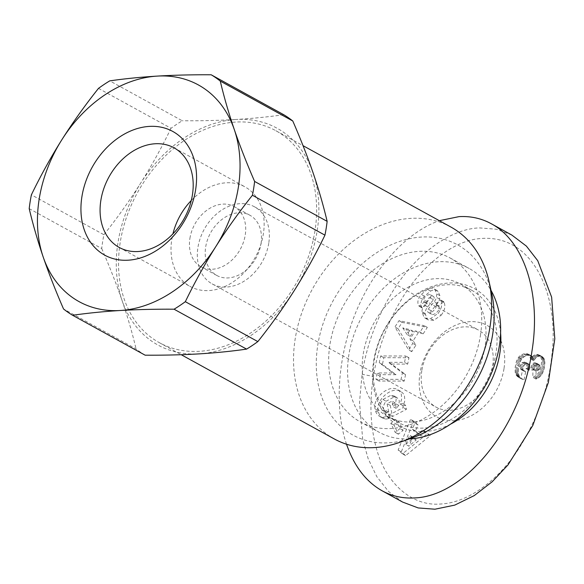 <?xml version="1.0" encoding="UTF-8"?>
<svg xmlns="http://www.w3.org/2000/svg" width="584" height="584" viewBox="0 0 584 584"><rect width="100%" height="100%" fill="white"/><g stroke="black" fill="none" stroke-linecap="round" stroke-linejoin="round"><path stroke-width="0.44" stroke-dasharray="2.92 2.19" d="M334.274 438.934A120.932 91.411 118.8 0 1 295.197 338.822A120.932 91.411 118.8 0 1 450.884 227.037M412.07 437.949A108.566 82.059 118.8 0 1 317.769 345.166A108.566 82.059 118.8 0 1 402.953 240.389A108.566 82.059 118.8 0 1 491.684 293.292M314.966 230.848A120.932 91.411 118.8 0 1 159.271 342.633A120.932 91.411 118.8 0 1 120.202 242.513A120.932 91.411 118.8 0 1 275.889 130.736A120.932 91.411 118.8 0 1 314.966 230.848M268.757 243.236A43.975 33.237 118.8 0 1 212.145 283.882A43.975 33.237 118.8 0 1 197.932 247.477A43.975 33.237 118.8 0 1 254.551 206.831A43.975 33.237 118.8 0 1 268.757 243.236M421.809 370.679A43.975 33.237 -61.2 0 0 436.014 407.092A43.975 33.237 -61.2 0 0 492.633 366.438A43.975 33.237 -61.2 0 0 478.42 330.033A43.975 33.237 -61.2 0 0 421.809 370.679M261.012 243.703A34.354 25.966 -61.2 0 0 249.908 215.255A34.354 25.966 -61.2 0 0 205.678 247.017A34.354 25.966 -61.2 0 0 216.781 275.458A34.354 25.966 -61.2 0 0 261.012 243.703M189.917 238.338A34.354 25.966 118.8 0 1 234.148 206.583A34.354 25.966 118.8 0 1 245.243 235.023A34.354 25.966 118.8 0 1 201.013 266.779A34.354 25.966 118.8 0 1 189.917 238.338M191.289 200.473A56.852 42.975 118.8 0 1 244.988 186.873A56.852 42.975 118.8 0 1 263.362 233.936A56.852 42.975 118.8 0 1 190.172 286.488A56.852 42.975 118.8 0 1 171.798 239.425A56.852 42.975 118.8 0 1 172.93 233.841M29.2 208.627L101.718 248.536A138.795 104.908 118.8 0 1 102.653 241.637A138.795 104.908 118.8 0 1 103.901 234.724L31.39 194.815M283.714 114.698C268.706 116.866 252.843 118.457 236.148 119.472A123.684 93.484 118.8 0 1 313.112 172.908A123.684 93.484 118.8 0 1 317.178 230.716A123.684 93.484 118.8 0 1 294.548 290.117A123.684 93.484 118.8 0 1 199.02 353.889A123.684 93.484 118.8 0 1 122.049 300.453A123.684 93.484 118.8 0 1 117.983 242.645A123.684 93.484 118.8 0 1 140.613 183.245C129.509 200.786 117.275 217.941 103.901 234.724M480.442 335.42A93.447 70.635 -61.2 0 0 450.249 258.062A93.447 70.635 -61.2 0 0 329.945 344.436A93.447 70.635 -61.2 0 0 360.138 421.801A93.447 70.635 -61.2 0 0 480.442 335.42M409.311 438.942A93.447 70.635 118.8 0 1 379.053 432.211A93.447 70.635 118.8 0 1 348.86 354.846A93.447 70.635 118.8 0 1 469.164 268.472A93.447 70.635 118.8 0 1 491.042 290.43M441.008 300.76C442.504 304.651 441.519 308.87 438.058 313.433L430.634 318.565L425.086 318.149L424.064 317.426L421.94 311.659A8.687 6.563 118.8 0 1 424.437 305.22L430.335 297.971A2.314 1.752 -61.2 0 0 430.226 294.643A2.314 1.752 -61.2 0 0 429.824 294.504C425.714 295.278 423.663 297.57 423.685 301.373L424.079 302.183L419.078 306.272L418.115 304.228C417.363 301.191 418.436 297.928 421.327 294.438L427.459 289.328C429.934 288.043 432.036 287.839 433.766 288.73L434.912 289.679L436.759 293.883L436.438 297.329A8.687 6.563 118.8 0 1 434.24 301.724L428.211 309.126A2.314 1.752 -61.2 0 0 428.116 312.309L428.379 312.484C431.043 314.265 437.606 307.804 435.949 305.031L435.511 304.118L440.613 299.95L441.008 300.76M441.205 315.17C444.672 310.608 445.658 306.388 444.161 302.497L443.767 301.687L438.664 305.855L439.102 306.761C440.759 309.542 434.197 316.002 431.532 314.221L431.269 314.046A2.314 1.752 118.8 0 1 431.364 310.863L437.394 303.461A8.687 6.563 -61.2 0 0 439.591 299.066L439.913 295.621L438.066 291.409L436.92 290.46C435.189 289.576 433.087 289.781 430.612 291.066L424.48 296.176C421.59 299.665 420.516 302.928 421.268 305.965L422.232 308.002L427.233 303.921L426.831 303.111C426.816 299.307 428.868 297.015 432.978 296.234A2.314 1.752 118.8 0 1 433.379 296.38A2.314 1.752 118.8 0 1 433.489 299.702L427.59 306.958A8.687 6.563 -61.2 0 0 425.094 313.396L427.218 319.163L428.24 319.886L433.788 320.295L441.205 315.17L438.058 313.433M430.612 291.066L427.459 289.328M424.48 296.176L421.327 294.438M421.845 307.213L418.691 305.476M381.994 410.026A4.343 3.285 -61.2 0 0 382.425 410.326A4.343 3.285 -61.2 0 0 383.87 410.64A4.343 3.285 -61.2 0 0 385.287 410.231L386.236 416.407A10.709 8.096 118.8 0 1 382.994 417.29A10.709 8.096 118.8 0 1 382.082 417.283L379.147 416.107L377.235 414.414L375.913 412.18L375.081 408.931C372.249 398.368 388.9 384.068 397.565 389.616L399.85 391.521L401.296 394.193L401.697 398.879L400.135 404.121L402.42 403.5L403.259 407.588L389.36 414.786L387.068 403.661L392.003 401.106L393.156 406.727L395.572 403.654L396.186 399.054L393.937 395.923L390.9 395.28L382.907 399.493C380.804 402.186 379.987 404.821 380.469 407.406L381.994 410.026L385.148 411.764L383.622 409.143C383.141 406.559 383.958 403.924 386.06 401.23L382.907 399.493M386.06 401.23L394.054 397.018L397.091 397.66L399.339 400.785L398.726 405.391L396.31 408.464L395.156 402.843L390.221 405.398L392.514 416.523L406.413 409.326L405.573 405.238L403.281 405.858L404.851 400.617L404.449 395.923L403.004 393.251L400.719 391.353C392.054 385.798 375.402 400.106 378.235 410.669L379.067 413.91L380.388 416.151L382.301 417.837L385.236 419.02A10.709 8.096 -61.2 0 0 386.148 419.02A10.709 8.096 -61.2 0 0 389.389 418.144L388.44 411.968A4.343 3.285 118.8 0 1 387.024 412.377A4.343 3.285 118.8 0 1 385.579 412.063A4.343 3.285 118.8 0 1 385.148 411.764M394.054 397.018L390.9 395.28M398.726 405.391L395.572 403.654M403.281 405.858L400.135 404.121M389.389 418.144L386.236 416.407M363.248 353.984A75.584 57.13 118.8 0 1 460.55 284.123A75.584 57.13 118.8 0 1 484.976 346.692A75.584 57.13 118.8 0 1 387.666 416.56A75.584 57.13 118.8 0 1 363.248 353.984M374.286 360.058A75.584 57.13 118.8 0 1 471.587 290.197A75.584 57.13 118.8 0 1 496.013 352.765A75.584 57.13 118.8 0 1 398.704 422.634A75.584 57.13 118.8 0 1 374.286 360.058M500.597 333.157A78.329 59.21 -61.2 0 0 439.577 284.306A78.329 59.21 -61.2 0 0 373.643 361.058A78.329 59.21 -61.2 0 0 450.519 424.152M503.999 368.643A52.224 39.471 118.8 0 1 454.111 420.648A52.224 39.471 118.8 0 1 419.896 373.687A52.224 39.471 118.8 0 1 469.784 321.674A52.224 39.471 118.8 0 1 503.999 368.643M511.832 235.06L496.422 229.22L479.493 227.913C448.986 228.68 412.603 256.982 390.827 294.562C371.519 327.442 364.964 356.072 362.051 374.264L359.51 402.537L362.715 439.511L368.212 458.849L376.87 476.719L388.55 491.502L402.602 502.065M346.516 444.212C334.019 407.209 337.72 356.036 356.116 311.579C374.621 267.173 406.719 232.111 439.329 220.679M373.417 376.468C370.723 393.689 368.416 420.319 376.76 449.614C386.206 483.618 412.224 506.459 440.292 504.029C469.587 502.861 499.875 478.194 518.818 448.6C537.886 418.472 548.975 386.644 552.084 353.123C558.873 296.431 533.929 233.461 479.887 238.601C452.914 240.696 420.736 266.267 400.814 300.512C382.513 331.675 376.191 359.094 373.417 376.468L362.051 374.264M524.045 379.753L525.739 371.614L523.242 370.555L522.855 368.146L523.921 365.613L525.797 363.92L527.98 363.788L529.462 364.642L530.046 366.613L529.119 370.271L534.28 369.533L534.71 367.205L535.696 365.628L537.645 364.452L539.003 364.562L540.091 366.051L540.069 367.358L538.944 369.796L536.068 371.22L536.01 379.074L539.156 377.41L541.551 374.979L543.996 369.526L544.894 362.686L544.164 358.773L541.915 356.488L539.718 356.13L537.623 356.7L535.681 358.131L533.659 360.759L532.761 357.182L531.535 355.904L529.746 355.298L527.542 355.401L524.469 356.517L521.461 359.153L519.139 364.562L518.344 368.387L518.227 373.373L519.972 377.695L521.461 378.899L524.045 379.753L517.512 376.622L516.241 375.191L515.234 372.68L515.095 367.891L515.986 362.825L517.234 359.24L519.431 356.145L523.344 353.955L527.556 353.78L529.608 355.444L530.506 359.021L533.462 355.583L535.491 354.576L537.864 354.473L540.258 355.89L541.682 359.788L541.156 366.409L539.55 371.344L536.915 374.906L532.864 377.337L532.915 369.482L535.937 367.913L536.93 365.548L536.579 363.394L534.842 362.686L533.499 363.109L531.557 365.467L531.126 367.796L525.965 368.541L526.892 364.876L526.308 362.912L524.826 362.051L521.782 362.627L519.694 366.482L520.089 368.825L522.585 369.876L520.891 378.016M398.675 421.239L393.966 425.072L398.405 434.189L403.106 430.357L398.675 421.239L395.521 419.502L399.96 428.619L395.251 432.459L390.813 423.334L395.521 419.502M418.056 424.955L413.706 421.108L401.296 451.819L405.588 455.615L430.211 435.708L425.794 431.802L421.057 435.825L415.487 430.897L418.056 424.955L414.903 423.225L412.333 429.16L417.903 434.087L422.641 430.065L427.057 433.97L402.434 453.877L398.142 450.089L410.552 419.37L414.903 423.225M423.217 333.778L427.32 327.383L402.12 322.412L398.076 328.712L411.756 351.634L415.925 345.144L413.122 340.793L418.37 332.617L423.217 333.778L420.064 332.048L415.217 330.88L409.968 339.056L412.771 343.407L408.603 349.896L394.93 326.974L398.967 320.682L424.166 325.653L420.064 332.048M396.054 374.716L380.359 374.68L379.074 381.038L404.238 381.089L405.559 374.585L391.587 364.066L407.683 364.095L408.968 357.744L383.805 357.693L382.432 364.452L396.054 374.716L392.901 372.979L379.279 362.722L380.651 355.955L405.814 356.006L404.529 362.365L388.433 362.328L402.405 372.855L401.084 379.352L375.921 379.301L377.206 372.95L392.901 372.979M525.739 371.614L522.585 369.876M522.359 379.315L519.205 377.585M521.461 378.899L518.307 377.162M520.665 378.359L517.512 376.622M519.972 377.695L516.818 375.957M519.395 376.928L516.241 375.191M518.979 376.198L515.825 374.461M518.636 375.351L515.482 373.621M518.388 374.417L515.234 372.68M518.227 373.373L515.073 371.636M518.154 372.22L515 370.482M518.169 370.964L515.015 369.227M518.249 369.621L515.095 367.891M518.344 368.387L515.19 366.65M518.833 365.986L515.679 364.248M519.139 364.562L515.986 362.825M519.505 363.248L516.351 361.518M519.921 362.051L516.767 360.313M520.388 360.97L517.234 359.24M520.891 360.007L517.745 358.269M521.461 359.153L518.307 357.415M521.709 358.846L518.556 357.109M522.585 357.882L519.431 356.145M523.498 357.116L520.344 355.379M524.469 356.517L521.315 354.78M526.498 355.692L523.344 353.955M527.542 355.401L524.388 353.663M528.586 355.269L525.432 353.532M528.659 355.262L525.505 353.524M529.746 355.298L526.593 353.561M530.71 355.51L527.556 353.78M531.535 355.904L528.381 354.174M532.126 356.401L528.973 354.663M532.761 357.182L529.608 355.444M533.229 358.138L530.075 356.401M533.316 358.401L530.163 356.671M533.535 359.423L530.381 357.685M533.659 360.759L530.506 359.021M534.053 360.131L530.9 358.401M534.856 359.043L531.703 357.306M535.681 358.131L532.528 356.401M536.528 357.379L533.375 355.649M536.616 357.32L533.462 355.583M537.623 356.7L534.469 354.962M538.645 356.313L535.491 354.576M539.718 356.13L536.565 354.393M540.025 356.13L536.871 354.393M541.018 356.211L537.864 354.473M541.915 356.488L538.762 354.751M542.711 356.97L539.558 355.233M543.412 357.627L540.258 355.89M544.003 358.496L540.85 356.758M544.164 358.773L541.01 357.036M544.478 359.569L541.324 357.831M544.697 360.481L541.543 358.751M544.836 361.518L541.682 359.788M544.894 362.686L541.74 360.956M544.857 363.978L541.704 362.241M544.733 365.387L541.58 363.657M544.529 366.92L541.375 365.183M544.31 368.146L541.156 366.409M543.996 369.526L540.842 367.789M543.624 370.803L540.47 369.073M543.193 371.993L540.039 370.256M542.704 373.081L539.55 371.344M542.156 374.074L539.003 372.337M541.551 374.979L538.397 373.242M540.901 375.775L537.747 374.045M540.069 376.644L536.915 374.906M539.156 377.41L536.002 375.68M538.178 378.074L535.024 376.337M537.134 378.622L533.98 376.884M536.01 379.074L532.864 377.337M536.068 371.22L532.915 369.482M537.127 370.913L533.973 369.176M538.163 370.431L535.01 368.694M538.944 369.796L535.791 368.066M539.09 369.65L535.937 367.913M539.711 368.606L536.557 366.876M540.069 367.358L536.915 365.62M540.083 367.285L536.93 365.548M540.091 366.051L536.944 364.321M539.733 365.131L536.579 363.394M539.003 364.562L535.849 362.825M537.995 364.416L534.842 362.686M537.645 364.452L534.491 362.715M536.652 364.839L533.499 363.109M535.696 365.628L532.542 363.898M535.302 366.124L532.148 364.387M534.71 367.205L531.557 365.467M534.367 368.446L531.214 366.708M534.28 369.533L531.126 367.796M529.119 370.271L525.965 368.541M529.257 369.891L526.111 368.154M529.724 368.562L526.571 366.825M529.973 367.533L526.819 365.796M530.046 366.613L526.892 364.876M529.907 365.518L526.753 363.781M529.462 364.642L526.308 362.912M528.863 364.124L525.709 362.387M527.98 363.788L524.826 362.051M526.856 363.744L523.702 362.007M525.797 363.92L522.644 362.182M524.936 364.358L521.782 362.627M523.921 365.613L520.767 363.876M523.227 366.891L520.074 365.153M522.855 368.146L519.702 366.409M522.848 368.219L519.694 366.482M522.819 369.446L519.672 367.708M523.14 370.424L519.986 368.687M523.242 370.555L520.089 368.825M523.841 371.096L520.687 369.365M524.753 371.446L521.6 369.708M393.966 425.072L390.813 423.334M403.106 430.357L399.96 428.619M398.405 434.189L395.251 432.459M413.706 421.108L410.552 419.37M415.487 430.897L412.333 429.16M421.057 435.825L417.903 434.087M425.794 431.802L422.641 430.065M430.211 435.708L427.057 433.97M405.588 455.615L402.434 453.877M401.296 451.819L398.142 450.089M405.727 444.424L413.034 438.219L409.691 435.262L405.727 444.424L408.88 446.161L412.844 437L416.188 439.956L408.88 446.161M416.188 439.956L413.034 438.219M412.844 437L409.691 435.262M427.32 327.383L424.166 325.653M418.37 332.617L415.217 330.88M413.122 340.793L409.968 339.056M415.925 345.144L412.771 343.407M411.756 351.634L408.603 349.896M398.076 328.712L394.93 326.974M402.12 322.412L398.967 320.682M402.763 327.887L407.084 334.588L410.238 329.683L402.763 327.887L405.916 329.617L413.392 331.42L410.238 336.326L405.916 329.617M410.238 336.326L407.084 334.588M413.392 331.42L410.238 329.683M388.469 411.946L385.316 410.216M389.711 417.976L386.557 416.239M385.236 419.02L382.082 417.283M378.585 412.355L375.432 410.618M405.573 405.238L402.42 403.5M406.413 409.326L403.259 407.588M392.514 416.523L389.36 414.786M390.221 405.398L387.068 403.661M395.156 402.843L392.003 401.106M396.31 408.464L393.156 406.727M439.913 295.621L436.759 293.883M438.664 305.855L435.511 304.118M443.767 301.687L440.613 299.95M433.788 320.295L430.634 318.565M427.218 319.163L424.064 317.426M425.101 314.294L421.947 312.557M427.233 303.921L424.079 302.183M422.232 308.002L419.078 306.272M380.359 374.68L377.206 372.95M382.432 364.452L379.279 362.722M383.805 357.693L380.651 355.955M408.968 357.744L405.814 356.006M407.683 364.095L404.529 362.365M391.587 364.066L388.433 362.328M405.559 374.585L402.405 372.855M404.238 381.089L401.084 379.352M379.074 381.038L375.921 379.301M98.484 88.388L171.002 128.29A138.795 104.908 118.8 0 1 182.266 120.778L109.748 80.869M145.139 355.189A138.795 104.908 118.8 0 1 136.065 348.889L63.546 308.98M171.002 128.29C161.775 147.35 151.643 165.666 140.613 183.245A123.684 93.484 118.8 0 1 236.148 119.472C219.372 120.457 201.414 120.895 182.266 120.778M101.718 248.536C109.573 266.574 116.347 283.875 122.049 300.453C127.677 316.988 132.349 333.136 136.065 348.889M378.235 410.669L375.081 408.931M388.44 411.968L385.287 410.231M438.066 291.409L434.912 289.679M439.591 299.066L436.438 297.329M437.394 303.461L434.24 301.724M431.364 310.863L428.211 309.126M431.269 314.046L428.116 312.309M439.102 306.761L435.949 305.031M444.117 302.402L440.964 300.672M425.094 313.396L421.94 311.659M427.59 306.958L424.437 305.22M433.489 299.702L430.335 297.971M432.978 296.234L429.824 294.504M426.831 303.111L423.685 301.373M159.271 342.633L181.23 354.714M212.145 283.882L436.014 407.092M249.908 215.255L234.148 206.583M119.224 247.448L190.172 286.488M450.249 258.062L469.164 268.472M436.92 290.46L433.766 288.73M385.579 412.063L382.425 410.326M393.937 395.923L397.091 397.66M460.55 284.123L471.587 290.197M387.666 416.56L398.704 422.634M382.746 418.1L379.593 416.37M400.719 391.353L397.565 389.616M431.532 314.221L428.379 312.484M428.24 319.886L425.086 318.149M433.379 296.38L430.226 294.643M360.138 421.801L379.053 432.211M174.047 147.832L244.988 186.873M216.781 275.458L201.013 266.779M254.551 206.831L478.42 330.033M275.889 130.736L303.03 145.672"/><path stroke-width="0.88" d="M303.03 145.672L450.884 227.037A120.932 91.411 118.8 0 1 488.925 281.035A120.932 91.411 118.8 0 1 489.961 327.157A120.932 91.411 118.8 0 1 400.244 442.176A120.932 91.411 118.8 0 1 334.274 438.934L181.23 354.714M488.925 281.035L491.684 293.292A108.566 82.059 118.8 0 1 492.611 334.69A108.566 82.059 118.8 0 1 412.07 437.949L400.244 442.176M192.413 194.895A56.852 42.975 118.8 0 1 119.224 247.448A56.852 42.975 118.8 0 1 100.857 200.378A56.852 42.975 118.8 0 1 174.047 147.832A56.852 42.975 118.8 0 1 192.413 194.895M195.596 189.895A70.598 53.356 -61.2 0 0 149.351 126.4A70.598 53.356 -61.2 0 0 81.906 196.706A70.598 53.356 -61.2 0 0 128.159 260.194A70.598 53.356 -61.2 0 0 195.596 189.895M327.135 221.351A138.795 104.908 118.8 0 1 326.193 228.249A138.795 104.908 118.8 0 1 324.945 235.162L252.427 195.26A138.795 104.908 -61.2 0 0 253.675 188.34A138.795 104.908 -61.2 0 0 254.617 181.441L327.135 221.351C323.419 205.597 318.747 189.45 313.112 172.908C307.418 156.337 300.636 139.036 292.781 120.998L220.27 81.088A138.795 104.908 -61.2 0 0 211.196 74.788L283.714 114.698A138.795 104.908 118.8 0 1 292.781 120.998M72.62 315.28A138.795 104.908 -61.2 0 1 63.546 308.98C55.692 290.949 48.917 273.641 43.216 257.07C37.588 240.535 32.916 224.387 29.2 208.627A138.795 104.908 -61.2 0 1 30.142 201.728A138.795 104.908 -61.2 0 1 31.39 194.815C40.617 175.755 50.742 157.439 61.78 139.861A123.684 93.484 -61.2 0 0 39.157 199.268A123.684 93.484 -61.2 0 0 43.216 257.07A123.684 93.484 -61.2 0 0 120.187 310.505C103.485 311.527 87.629 313.119 72.62 315.28L145.139 355.189C164.287 355.306 182.244 354.868 199.02 353.889C215.722 352.867 231.578 351.276 246.587 349.108L174.069 309.206A138.795 104.908 -61.2 0 0 185.332 301.687L257.843 341.596A138.795 104.908 118.8 0 1 246.587 349.108M174.069 309.206C154.921 309.089 136.955 309.52 120.187 310.505A123.684 93.484 -61.2 0 0 215.722 246.733A123.684 93.484 -61.2 0 0 238.345 187.333A123.684 93.484 -61.2 0 0 234.286 129.531C239.987 146.102 246.762 163.403 254.617 181.441M491.042 290.43A93.447 70.635 118.8 0 1 499.364 345.83A93.447 70.635 118.8 0 1 409.311 438.942M450.519 424.152A78.329 59.21 -61.2 0 0 499.802 353.502A78.329 59.21 -61.2 0 0 500.597 333.157M382.104 490.786L402.602 502.065L418.195 507.941L434.941 509.211L454.739 505.116L474.259 495.575L492.202 481.764L507.985 464.944L532.812 425.466L548.376 382.432L554.8 338.8L551.632 297.147L537.755 260.712L526.381 246.105L511.832 235.06L491.341 223.774C524.454 241.338 541.317 294.482 531.893 351.583C521.052 426.7 465.068 496.458 414.45 497.926C402.814 498.59 392.032 496.203 382.104 490.786C366.022 481.69 354.152 466.171 346.516 444.212M439.329 220.679L459.002 216.635C470.631 215.978 481.413 218.358 491.341 223.774M220.27 81.088C223.979 96.849 228.651 112.989 234.286 129.531A123.684 93.484 -61.2 0 0 157.315 76.095C140.613 77.117 124.757 78.709 109.748 80.869A138.795 104.908 -61.2 0 0 98.484 88.388C85.118 105.164 72.883 122.326 61.78 139.861A123.684 93.484 -61.2 0 1 157.315 76.095C174.083 75.11 192.041 74.672 211.196 74.788M252.427 195.26C239.06 212.036 226.826 229.198 215.722 246.733C204.685 264.311 194.552 282.627 185.332 301.687M257.843 341.596C271.217 324.813 283.452 307.659 294.548 290.117C305.585 272.538 315.718 254.222 324.945 235.162M172.93 233.841A56.852 42.975 118.8 0 1 191.289 200.473"/></g></svg>
